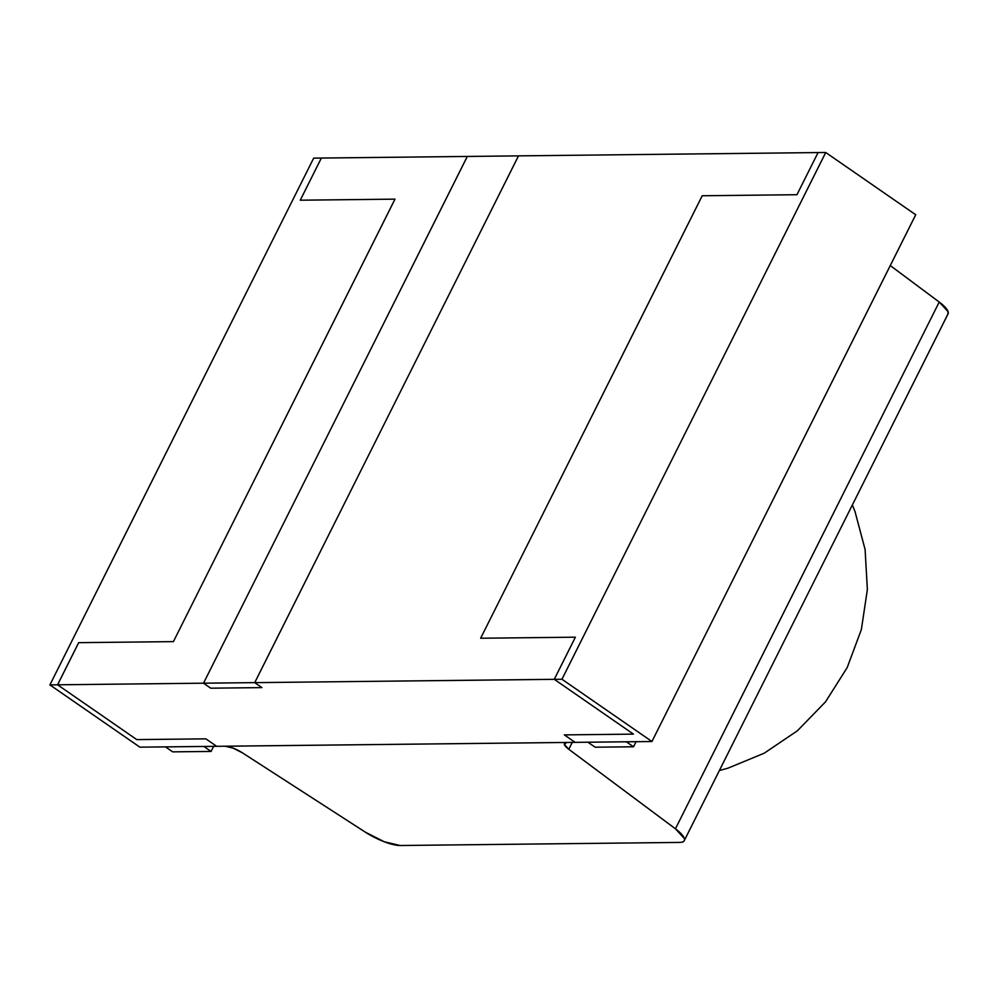 <?xml version="1.0" encoding="UTF-8"?>
<svg xmlns="http://www.w3.org/2000/svg" width="998" height="998" viewBox="0 0 998 998"><rect width="100%" height="100%" fill="white"/><g stroke="black" fill="none" stroke-linecap="round" stroke-linejoin="round"><path stroke-width="1.5" d="M702.218 195.758L480.649 638.233L575.384 637.186L480.649 638.233L702.218 195.758L796.953 194.71L702.218 195.758L796.953 194.71L818.061 152.569L518.498 155.875L254.727 682.632L518.498 155.875L818.061 152.569L796.953 194.71L818.061 152.569L825.733 152.494L561.961 679.251L554.277 679.326L575.384 637.186L554.277 679.326L633.456 734.129L564.332 734.89L575.135 742.362L564.332 734.89L633.456 734.129L554.277 679.326L254.727 682.632L554.277 679.326L633.456 734.129L564.332 734.89L633.456 734.129L554.277 679.326L575.384 637.186L480.649 638.233L702.218 195.758L480.649 638.233L575.384 637.186L554.277 679.326L561.961 679.251L651.944 741.514L216.691 746.317L575.135 742.362L564.332 734.89L575.135 742.362L651.944 741.514L561.961 679.251L825.733 152.494L915.715 214.757L651.944 741.514L915.715 214.757L825.733 152.494L818.061 152.569L796.953 194.71L702.218 195.758M394.983 199.151L300.261 200.199L321.356 158.058L300.261 200.199L394.983 199.151L173.415 641.627L394.983 199.151L173.415 641.627L78.68 642.662L173.415 641.627L78.68 642.662L57.585 684.803L78.68 642.662L57.585 684.803L203.517 683.193L210.715 688.183L261.925 687.61L254.727 682.632L261.925 687.61L210.715 688.183L203.517 683.193L467.301 156.449L203.517 683.193L57.585 684.803L136.763 739.605L57.585 684.803L49.9 684.89L313.684 158.133L467.301 156.449L321.356 158.058L300.261 200.199L394.983 199.151L300.261 200.199L321.356 158.058L313.684 158.133L49.9 684.89L139.882 747.165L49.9 684.89L57.585 684.803L136.763 739.605L205.887 738.844L136.763 739.605L205.887 738.844L216.691 746.317L205.887 738.844L216.691 746.317L139.882 747.165L216.691 746.317L205.887 738.844L136.763 739.605L57.585 684.803L78.68 642.662L173.415 641.627L394.983 199.151M165.481 746.878L203.891 746.454L211.089 751.432L213.634 746.354L211.089 751.432L203.891 746.454L165.481 746.878L172.679 751.856L211.089 751.432L172.679 751.856L165.481 746.878M684.266 840.64A29.366 7.947 26.6 0 1 679.601 842.424C683.543 842.387 685.115 841.065 684.316 838.445L675.434 828.802L568.798 749.273L572.241 742.387L568.798 749.273L675.434 828.802A29.366 7.947 26.6 0 1 684.266 840.64L948.038 313.883A29.366 7.947 -153.4 0 0 939.218 302.045L890.278 265.555L939.218 302.045L675.434 828.802L939.218 302.045L948.1 311.7L947.801 314.358M365.43 832.22L242.464 752.866L365.43 832.22L384.28 841.763L400.161 845.506A29.366 7.947 26.6 0 1 365.43 832.22M679.601 842.424L400.161 845.506L679.601 842.424M568.798 749.273A14.683 3.967 26.6 0 1 564.381 743.348A14.683 3.967 26.6 0 1 566.714 742.45L225.099 746.217A14.683 3.967 26.6 0 1 242.464 752.866L233.045 748.101L225.099 746.217L566.714 742.45L564.357 744.446L568.798 749.273M261.925 687.61L210.715 688.183L203.517 683.193L467.301 156.449L518.498 155.875L254.727 682.632L203.517 683.193L210.715 688.183L261.925 687.61L254.727 682.632L261.925 687.61M254.727 682.632L518.498 155.875L467.301 156.449L203.517 683.193L254.727 682.632M587.934 742.225L626.332 741.801L633.53 746.778L636.088 741.689L633.53 746.778L626.332 741.801L587.934 742.225L595.132 747.203L633.53 746.778L595.132 747.203L587.934 742.225M852.367 504.926L855.024 511.612L865.091 549.474L867.374 589.531L861.361 629.576L847.165 667.625L825.521 701.844L797.39 730.798L764.206 753.203L728.066 768.136L719.371 770.531"/></g></svg>
